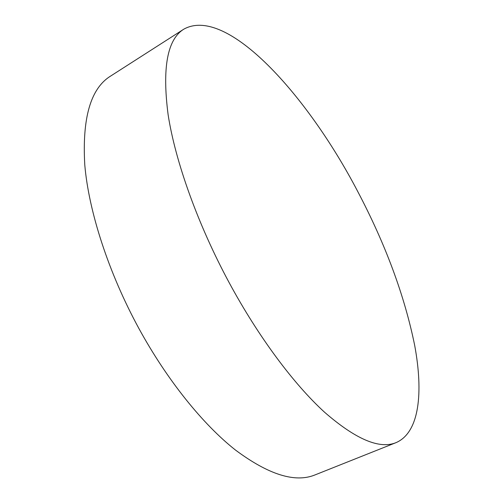 <?xml version="1.0" encoding="UTF-8"?>
<svg xmlns="http://www.w3.org/2000/svg" width="503" height="503" viewBox="0 0 503 503"><rect width="100%" height="100%" fill="white"/><g stroke="black" fill="none" stroke-linecap="round" stroke-linejoin="round"><path stroke-width="0.75" d="M229.23 282.78C197.698 224.263 175.289 161.23 168.115 114.69C162.073 67.899 167.304 39.397 183.802 29.174C226.859 5.225 307.71 95.689 357.551 191.153C385.524 244.232 404.575 295.67 414.698 345.467C423.469 392.856 419.42 432.486 396.138 442.596C379.614 449.487 355.734 439.345 324.504 412.177C293.897 384.235 258.573 337.079 229.23 282.78M396.138 442.596L315.067 474.895C295.204 483.056 268.671 474.775 235.461 450.04C203.055 424.519 167.241 380.318 138.903 328.497C108.472 272.639 88.773 211.392 84.787 164.99C82.09 118.192 90.603 88.61 110.32 76.255L183.802 29.174"/></g></svg>
